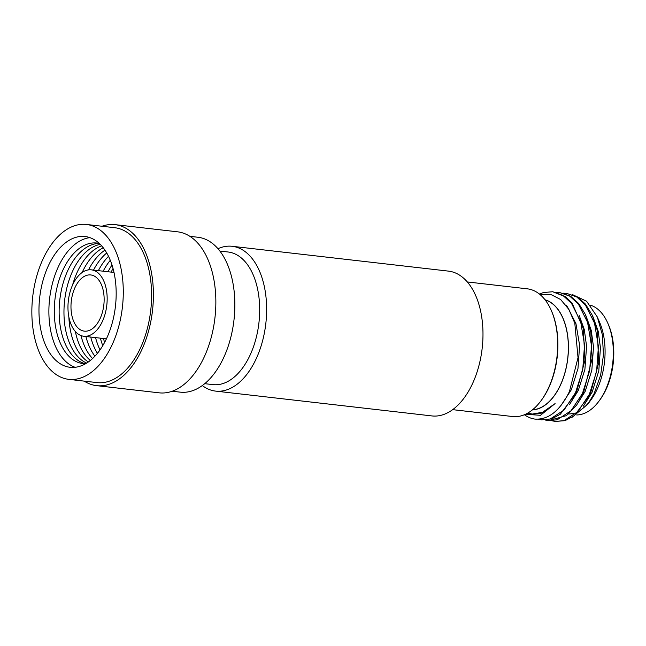 <?xml version="1.0" encoding="UTF-8"?>
<svg xmlns="http://www.w3.org/2000/svg" width="646" height="646" viewBox="0 0 646 646"><rect width="100%" height="100%" fill="white"/><g stroke="black" fill="none" stroke-linecap="round" stroke-linejoin="round"><path stroke-width="0.97" d="M202.303 385.549A72.877 42.232 -83.5 0 0 215.554 391.096A72.877 42.232 -83.5 0 0 255.372 360.484A72.877 42.232 -83.5 0 0 264.521 287.438A72.877 42.232 -83.5 0 0 232.18 246.296A72.877 42.232 -83.5 0 0 218.009 248.694M215.554 391.096L431.908 415.927A72.877 42.232 -83.5 0 0 471.717 385.315A72.877 42.232 -83.5 0 0 480.866 312.276A72.877 42.232 -83.5 0 0 448.526 271.126L232.18 246.296M551.434 310.807L551.765 311.574A63.243 36.652 96.5 0 1 548.139 389.045A63.243 36.652 96.5 0 1 541.623 399.922L541.13 400.601A64.269 37.242 -83.5 0 0 547.751 389.538A64.269 37.242 -83.5 0 0 551.434 310.807A64.269 37.242 -83.5 0 0 527.298 288.827L467.324 281.947M607.934 323.476L608.597 325.011A53.473 30.992 96.5 0 1 605.528 390.515A53.473 30.992 96.5 0 1 600.021 399.712L599.028 401.061A55.532 32.179 -83.5 0 0 604.753 391.5A55.532 32.179 -83.5 0 0 607.934 323.476A55.532 32.179 -83.5 0 0 590.307 305.146M545.151 299.93A55.532 32.179 96.5 0 1 559.791 386.34A55.532 32.179 96.5 0 1 532.546 409.766M538.263 419.206L541.518 419.852L550.19 419.02L564.063 409.984L575.505 392.728L582.724 369.851L584.541 344.835L580.625 321.49L571.5 303.354L562.827 295.351L552.71 291.742L543.52 292.517L539.386 294.027M541.518 419.852L551.983 418.81L560.381 414.159L576.345 392.816L584.937 360.331L583.322 328.58L572.09 303.127L565.912 296.999L552.71 291.742M545.434 420.062L548.462 420.643L557.135 419.819L570.999 410.783L582.442 393.519L589.661 370.642L591.478 345.634L587.561 322.289L578.445 304.153L569.764 296.151L559.646 292.541L556.577 292.396M548.462 420.643L566.38 415.653L576.692 405.018L583.29 393.616L592.099 358.635L590.824 332.181L585.413 314.529L578.792 303.628L570.555 296.215L559.646 292.541M552.378 420.861L555.399 421.442L564.071 420.611L577.936 411.583L589.378 394.318L596.597 371.442L598.422 346.434L594.506 323.081L585.381 304.944L576.7 296.95L566.582 293.341L563.506 293.195M555.399 421.442L565.088 420.651L574.294 415.725L590.226 394.415L598.753 362.584L597.219 330.292L592.366 315.369L585.486 304.129L577.863 297.241L566.582 293.341M539.999 294.528L550.739 294.423L560.647 299.542L568.892 309.442L574.811 323.234L578.025 357.618L569.441 391.557C560.074 410.67 548.599 419.852 535.009 419.101A64.269 37.242 96.5 0 1 524.39 414.74M572.477 294.6L586.584 301.23L597.316 316.968L599.666 322.443A55.653 32.252 96.5 0 1 596.484 390.62A55.653 32.252 96.5 0 1 590.743 400.197L587.86 404.105L572.001 417.356M597.316 316.968L602.33 334.66L603.469 354.783L600.635 375.173L594.142 393.592L587.86 404.105M532.385 409.895A55.653 32.252 -83.5 0 0 559.848 386.413A55.653 32.252 -83.5 0 0 545.022 299.768M452.66 409.653L512.641 416.533A64.269 37.242 -83.5 0 0 541.13 400.601M527.774 413.06L532.191 414.086L543.892 412.067L555.084 403.605L540.5 415.289L525.408 414.288M589.871 401.206A55.532 32.179 96.5 0 1 579.971 410.396M573.567 413.246A55.532 32.179 96.5 0 1 568.52 413.989M576.676 414.95A55.532 32.179 -83.5 0 0 599.028 401.061M583.378 406.164L592.124 392.187L598.785 370.965L600.441 347.766L598.172 331.156L592.947 316.669M576.434 405.381L585.187 391.387L591.841 370.174L593.504 346.975L591.235 330.364L586.011 315.886M569.497 404.574L578.243 390.596L584.905 369.375L586.568 346.175L584.299 329.581L579.082 315.111M560.841 405.688L571.306 389.796L577.968 368.583L579.623 345.384L575.966 323.727L567.471 306.898L565.831 304.944M532.191 414.078L540.96 413.4L555.084 403.605M46.851 269.22A65.811 38.138 -83.5 0 0 70.067 367.291A65.811 38.138 -83.5 0 0 108.294 334.58A65.811 38.138 -83.5 0 0 85.078 236.517A65.811 38.138 -83.5 0 0 46.851 269.22M89.972 237.647A65.811 38.138 -83.5 0 0 56.767 270.359A65.811 38.138 -83.5 0 0 75.089 367.291M113.954 340.603A77.948 45.172 -83.5 0 0 86.459 224.461A77.948 45.172 -83.5 0 0 41.182 263.197A77.948 45.172 -83.5 0 0 68.686 379.339A77.948 45.172 -83.5 0 0 113.954 340.603M68.686 379.339L96.989 382.594A77.948 45.172 -83.5 0 0 142.265 343.858A77.948 45.172 -83.5 0 0 114.77 227.715L86.459 224.461M85.579 363.722A60.676 35.159 96.5 0 1 57.082 333.764A60.676 35.159 96.5 0 1 61.572 273.193A60.676 35.159 96.5 0 1 99.379 243.502M85.409 363.73A60.676 35.159 96.5 0 1 66.401 273.743A60.676 35.159 96.5 0 1 99.209 243.461M86.653 363.084A60.676 35.159 96.5 0 1 71.23 274.3A60.676 35.159 96.5 0 1 100.275 244.374M88.332 361.962A60.676 35.159 96.5 0 1 68.872 317.121M72.546 285.104A60.676 35.159 96.5 0 1 76.058 274.857A60.676 35.159 96.5 0 1 101.664 245.843M90.327 360.452A60.676 35.159 96.5 0 1 75.364 331.56M92.539 358.538A60.676 35.159 96.5 0 1 80.984 335.573M94.905 356.188A60.676 35.159 96.5 0 1 85.902 336.501M97.401 353.338A60.676 35.159 96.5 0 1 90.731 337.05M100.017 349.882A60.676 35.159 96.5 0 1 95.56 337.608M103.562 338.528A65.811 38.138 -83.5 0 0 104.539 342.533M103.166 319.641A33.422 19.364 -83.5 0 0 91.377 269.842A33.422 19.364 -83.5 0 0 71.964 286.453A33.422 19.364 -83.5 0 0 83.754 336.251A33.422 19.364 -83.5 0 0 103.166 319.641M74.363 289.004A28.279 16.384 -83.5 0 0 84.335 331.148A28.279 16.384 -83.5 0 0 100.76 317.089A28.279 16.384 -83.5 0 0 90.787 274.954A28.279 16.384 -83.5 0 0 74.363 289.004M102.771 345.658A60.676 35.159 96.5 0 1 100.388 338.165M172.191 391.226L180.25 392.146A77.948 45.172 -83.5 0 0 225.527 353.41A77.948 45.172 -83.5 0 0 198.031 237.268L189.964 236.339M115.117 224.647L177.569 231.817A81.033 46.956 96.5 0 1 206.155 352.555A81.033 46.956 96.5 0 1 159.086 392.825L96.642 385.654A81.033 46.956 -83.5 0 0 143.703 345.384A81.033 46.956 -83.5 0 0 115.117 224.647A81.033 46.956 -83.5 0 0 102.02 226.245M219.939 251.068L228.151 252.005A66.74 38.679 96.5 0 1 251.69 351.448A66.74 38.679 96.5 0 1 212.93 384.62L204.717 383.676M84.238 381.132A81.033 46.956 -83.5 0 0 96.642 385.654M108.011 271.756A60.676 35.159 96.5 0 1 112.024 264.997M113.05 268.445A65.811 38.138 -83.5 0 0 111.185 272.119M103.182 271.199A60.676 35.159 96.5 0 1 110.304 260.257M98.353 270.65A60.676 35.159 96.5 0 1 108.544 256.3M93.525 270.093A60.676 35.159 96.5 0 1 106.751 252.957M88.518 269.883A60.676 35.159 96.5 0 1 104.983 250.131M82.147 272.515A60.676 35.159 96.5 0 1 103.263 247.765M91.377 269.842L114.027 272.442M83.754 336.251L106.404 338.851"/></g></svg>
